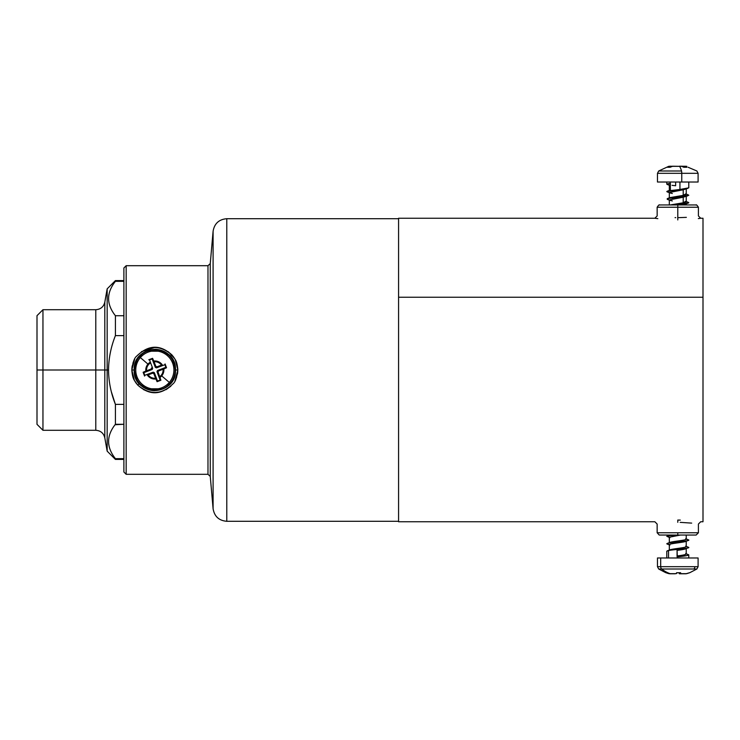 <?xml version="1.0" encoding="UTF-8"?>
<svg xmlns="http://www.w3.org/2000/svg" width="740" height="740" viewBox="0 0 740 740"><rect width="100%" height="100%" fill="white"/><g stroke="black" fill="none" stroke-linecap="round" stroke-linejoin="round"><path stroke-width="1.11" d="M703 442.751L703 297.249L703 521.755L700.706 521.755L698.412 524.049L698.412 532.763L677.785 532.763L677.785 535.048L659.22 535.038L657.148 532.763L698.412 532.763L696.155 535.048L677.785 535.048L677.785 532.763L657.148 532.763L657.148 524.049L654.863 521.755L398.573 521.755L398.573 218.245L654.863 218.245L657.157 215.951L657.148 207.237L677.785 207.237L677.785 217.671C704.369 215.803 704.369 215.803 677.785 217.671L677.785 207.237L657.148 207.237C659.812 203.195 659.423 205.6 659.821 204.952L695.748 204.952C696.146 205.6 695.757 203.195 698.412 207.237L677.785 207.237L677.785 204.952L659.442 204.952L677.785 204.952L677.785 207.237L698.412 207.237L698.412 215.951L700.706 218.245L703 218.245L703 297.249L398.573 297.249L398.573 521.293L226.792 521.293L226.792 218.707L398.573 218.707L226.792 218.707L226.792 521.293L398.573 521.293L226.792 521.293C218.994 520.646 214.424 516.455 213.092 508.741L210.262 476.394L210.262 263.607L213.092 231.259C214.424 223.545 218.994 219.355 226.792 218.707L226.792 218.707C218.994 219.355 214.424 223.545 213.092 231.259L213.092 508.741L210.262 476.394L207.977 474.303L126.17 474.303L123.885 472.009L123.885 459.401L115.412 459.401L115.412 458.661L115.412 459.401L107.161 451.15L107.161 370L104.812 370L104.812 437.867L104.812 370L42.957 370L42.957 430.292L42.957 370L37 370L37 315.675L37 424.325L37 370L42.957 370L42.957 309.709L42.957 370L95.784 370L95.784 430.292L95.784 370L104.812 370L104.812 302.133L104.812 370L107.161 370L107.161 451.15L104.812 437.867C103.637 433.159 100.622 430.634 95.784 430.292L42.957 430.292L37 424.325L37 315.675L42.957 309.709L95.784 309.709L95.784 370L95.784 309.709C100.622 309.366 103.637 306.841 104.812 302.133L107.161 288.85L107.161 370L108.53 370C108.65 381.664 110.945 393.125 115.412 404.382L115.412 424.279C106.329 435.74 106.329 447.2 115.412 458.661L123.885 458.661L123.885 267.991L123.885 472.009L123.885 267.991L126.17 265.697L126.17 474.303L126.17 265.697L207.977 265.697L210.262 263.607L213.092 231.259M134.18 370L137.326 359.039L134.107 370C135.328 357.022 142.459 350.113 155.511 349.271C161.773 349.733 166.713 352.055 170.329 356.236C173.623 359.862 175.362 364.45 175.547 370L175.482 370C176.758 396.64 132.904 396.64 134.18 370L134.18 370C132.904 343.36 176.758 343.36 175.482 370L175.547 370C174.335 382.978 167.194 389.888 154.142 390.729C147.88 390.267 142.94 387.945 139.324 383.764C136.031 380.138 134.292 375.55 134.107 370L137.335 380.971M207.977 265.697L210.262 263.607L207.977 265.697L126.17 265.697L207.977 265.697L207.977 474.303L210.262 476.394L213.092 508.741C214.424 516.455 218.994 520.646 226.792 521.293L226.792 218.707L398.573 218.707M146.252 388.787L163.411 388.787L146.27 388.796M175.482 370L172.328 359.029L175.482 370M146.27 351.204L163.383 351.204L146.243 351.213M134.107 370L131.812 370C132.183 375.023 133.052 378.482 134.393 380.379L137.612 384.967C149.443 395.715 161.237 395.345 173.003 383.829C161.56 394.947 149.758 395.327 137.612 384.957L139.333 383.764L137.612 384.957L134.403 380.379L131.812 370L134.107 370C134.18 375.254 135.919 379.842 139.324 383.764M139.888 384.375L152.718 390.637M165.566 387.742L172.549 380.758M175.547 370C175.482 364.746 173.733 360.158 170.329 356.236L172.041 355.043L175.26 359.621L177.84 370L175.547 370L177.84 370L174.973 380.897M173.003 383.829C175.306 382.099 176.925 377.493 177.84 370C177.471 364.977 176.61 361.518 175.26 359.621L172.041 355.034C160.219 344.285 148.416 344.655 136.65 356.171C148.102 345.053 159.896 344.674 172.041 355.043L170.329 356.236M169.765 355.625L156.945 349.363M144.087 352.259L137.113 359.242M136.65 356.171C134.347 357.901 132.738 362.507 131.812 370L134.68 359.104M140.239 384.735L144.087 387.742M165.51 387.779L169.765 384.375M169.469 355.32L165.566 352.259M144.208 352.185L139.888 355.625M126.17 265.697L123.885 267.991L123.885 472.009M177.609 373.21L177.804 368.613M169.469 384.68L167.083 386.724M144.208 387.815L142.663 386.798M131.812 370L132.053 366.781M134.856 381.202L136.697 383.884M154.753 392.542L160.367 391.876M134.495 359.437L132.932 363.053M140.239 355.265L142.663 353.202M165.51 352.221L167.083 353.276M174.779 358.761L168.267 351.704M154.753 347.458L141.479 351.639M207.977 474.303L126.17 474.303L207.977 474.303L210.262 476.394M177.804 371.388L177.452 374.107M176.62 377.252L175.704 379.49M170.838 386.197L166.056 389.675M160.395 391.876L154.919 392.542M149.101 391.83L143.717 389.74M136.65 383.829L135.614 382.414M134.495 380.564L133.958 379.5M131.859 368.622L132.201 365.875M133.034 362.767L133.958 360.5M149.101 348.17L154.919 347.458M171.893 354.876L174.029 357.568M175.177 359.474L175.704 360.51M677.785 219.937C707.329 218.097 707.329 218.097 677.785 219.937C648.24 218.097 648.24 218.097 677.785 219.937C707.329 218.097 707.329 218.097 677.785 219.937L677.785 217.671L677.785 219.937C648.24 218.097 648.24 218.097 677.785 219.937L677.785 217.671C651.2 215.803 651.2 215.803 677.785 217.671C651.2 215.803 651.2 215.803 677.785 217.671L686.359 217.366M675.065 217.634L675.759 217.653M654.863 218.245L657.841 218.651M677.785 217.671C704.369 215.803 704.369 215.803 677.785 217.671L677.785 218.578M698.338 218.578L700.188 218.319M398.573 297.249L703 297.249M677.785 522.329C651.2 524.198 651.2 524.198 677.785 522.329C651.2 524.198 651.2 524.198 677.785 522.329C704.369 524.198 704.369 524.198 677.785 522.329L677.785 520.063C648.24 521.904 648.24 521.904 677.785 520.063C707.329 521.904 707.329 521.904 677.785 520.063C707.329 521.904 707.329 521.904 677.785 520.063L677.785 522.329C704.369 524.198 704.369 524.198 677.785 522.329L677.785 520.063C648.24 521.904 648.24 521.904 677.785 520.063L680.301 520.091M691.678 523.115L680.199 522.357M688.783 540.071L688.755 539.987C690.133 541.033 674.085 542.05 668.525 543.114C674.085 542.05 690.133 541.033 688.755 539.987L686.23 539.062L686.23 535.048L677.785 535.048M693.843 569.014L661.726 569.014A2.821 2.377 -90 0 1 660.691 566.683L698.098 566.683L660.691 566.683A2.821 2.377 90 0 0 661.726 569.014L693.843 569.014A2.821 2.377 90 0 0 694.879 566.683M665.87 572.741L658.702 569.014L657.471 566.683L657.471 557.979L660.691 557.979L660.691 566.683L657.471 566.683L660.691 566.683L660.691 557.979L698.098 557.979L698.098 566.683L696.867 569.014L689.699 572.741M685.684 548.858L688.755 547.406C688.366 548.09 684.463 548.765 677.072 549.432L677.072 556.859L687.312 555.537M688.783 557.979L688.755 554.834L686.23 553.918L688.755 554.834C688.413 555.509 684.519 556.175 677.072 556.859L677.239 555.934C682.955 555.259 685.952 554.584 686.23 553.918L686.221 548.322C685.952 549.015 682.955 549.681 677.239 550.357C682.955 549.681 685.952 549.015 686.23 548.34M668.525 557.979L668.525 550.532C674.085 549.478 690.133 548.46 688.755 547.406L686.23 546.49L688.755 547.406C690.133 548.46 674.085 549.478 668.525 550.532L668.525 557.979M685.684 538.711L688.755 539.987C690.133 541.033 674.085 542.05 668.525 543.105L666.786 543.752M667.23 536.01L669.339 535.048L672.845 535.048L666.786 536.324M666.777 551.207L668.525 550.532L666.777 551.207L666.777 557.979M669.885 545.14L668.146 544.381M660.691 557.979L694.879 557.979M689.634 572.741L686.692 573.676L680.587 573.676L680.634 572.741L680.55 573.778L680.014 572.741L680.208 573.778L685.915 573.778L680.587 573.676L685.915 573.778L689.486 572.741M680.005 572.741L680.208 573.778L681.041 573.778M679.348 573.676L684.759 573.778A2.821 2.377 90 0 0 684.768 573.778A2.821 2.377 -90 0 1 684.759 573.778L679.413 573.778L685.601 573.778L679.764 573.778L679.598 572.741L679.764 573.778L678.969 572.741L679.348 573.676M658.702 569.014L661.726 569.014A33.855 28.481 90 0 0 670.172 573.676L669.191 573.676L670.172 573.676A2.821 2.377 90 0 0 670.81 573.778L669.968 573.778L670.81 573.778A2.821 2.377 -90 0 1 670.172 573.676L676.203 573.676L670.172 573.676A33.855 28.481 -90 0 1 661.726 569.014L696.867 569.014M674.991 573.778L669.654 573.778M677.202 572.741L676.203 573.676L676.573 572.741L680.634 572.741L677.202 572.741M666.222 572.741L666.87 572.963L666.222 572.741M668.877 573.676L666.574 572.963L668.877 573.676M669.191 573.676L666.87 572.963M669.885 537.712L666.805 536.278L669.339 537.203L666.805 536.278L668.525 535.686L680.421 535.048L669.339 537.203L669.339 542.771L669.339 537.203L680.421 535.048L686.248 535.048L686.23 539.062C687.525 540.293 669.589 541.532 669.339 542.771C669.589 541.532 687.525 540.293 686.23 539.062L688.755 539.987C690.133 541.033 674.085 542.05 668.525 543.114L666.805 543.706L669.339 544.631C669.589 543.391 687.525 542.152 686.23 540.912C687.525 542.152 669.589 543.391 669.339 544.631L669.339 550.199C669.589 548.96 687.525 547.72 686.23 546.49L686.23 540.912M685.684 546.139L688.755 547.406C688.366 548.09 684.463 548.765 677.072 549.432L677.239 555.934C682.955 555.259 685.952 554.584 686.23 553.918M685.684 553.566L688.755 554.834M686.23 546.49C687.525 547.72 669.589 548.96 669.339 550.199L669.339 544.631L667.23 544.122M669.487 166.222L667.489 167.258L669.645 166.324L673.086 166.222L668.738 166.324L658.702 170.986L681.522 170.986A2.821 0.555 90 0 1 681.762 173.317L657.471 173.317L681.762 173.317A2.821 0.555 -90 0 0 681.522 170.986L658.702 170.986L657.471 173.317L657.471 182.022L679.94 182.022L679.94 189.468L666.777 191.558L670.385 190.569L670.385 183.141L666.777 184.131L666.777 182.022L658.952 182.022L681.762 182.022L657.471 182.022M688.098 167.258L696.867 170.986L698.098 173.317L681.762 173.317L681.762 182.022L681.762 173.317L698.098 173.317L698.098 182.022L681.762 182.022L698.098 182.022M669.885 200.346L667.23 199.328L669.617 198.117L688.783 195.268L679.94 196.886L684.851 196.304L683.214 197.228L672.864 198.783L669.885 200.346L672.346 200.938M687.812 195.776L683.214 197.228L683.214 202.797L684.851 203.722L674.14 204.952L688.783 202.695L681.457 204.952L685.074 203.694M688.783 187.84L679.94 189.468L679.94 182.022L688.783 182.022L688.783 187.84M679.94 182.022L675.629 182.022L675.629 185.749L672.087 185.342M670.237 166.222L670.949 166.222M668.738 166.324L670.459 166.324M673.095 166.222L679.561 166.324A2.821 0.555 -90 0 0 679.413 166.222L681.281 166.222L679.413 166.222A2.821 0.555 90 0 1 679.561 166.324L672.484 166.324L679.561 166.324A33.855 6.632 90 0 1 681.522 170.986A33.855 6.632 -90 0 0 679.561 166.324L680.985 166.222M681.494 166.222L686.831 166.324L681.494 166.25M670.495 167.083L667.489 167.258L670.107 167.258L672.484 166.324M683.76 167.258L681.734 166.324L683.76 167.258L686.877 167.258L683.76 167.258M685.111 166.324L686.498 167.037L685.111 166.324M683.113 166.324L681.586 166.324M681.263 166.324L678.756 166.324M676.823 166.324L676.009 166.324M688.32 203.047L683.214 204.656L686.248 203.62L686.248 204.952M669.321 204.952L669.321 199.911L683.214 197.228L684.851 196.304L667.23 198.644L669.885 197.626L683.214 195.369L669.321 198.052L669.321 192.483L683.214 189.801L672.864 191.355L669.885 192.918L672.346 193.51M684.851 188.876L683.214 189.801L684.851 188.876L669.617 190.689L667.23 191.901L669.885 192.918M687.812 188.349L683.214 189.801L683.214 195.369L683.214 189.801L686.248 188.765L686.248 194.343L683.214 195.369L684.851 196.294L683.214 195.369L685.684 193.908L688.339 194.925M670.385 184.454L669.885 185.49L667.23 184.473L670.385 183.141L670.385 190.569L667.23 191.216L670.385 190.032L669.321 190.624L669.321 185.056L670.385 184.454M683.214 202.797L670.172 204.952L683.214 202.797L683.214 197.228L686.248 196.192L686.248 201.77L683.214 202.797L685.684 201.335L688.339 202.353L684.851 203.722L683.214 202.797M169.321 382.423L170.256 383.218A20.313 20.313 180 0 1 141.608 385.42A20.313 20.313 180 0 1 139.407 356.782L140.341 357.577A19.083 19.083 -0 0 0 142.413 384.486A19.083 19.083 -0 0 0 169.321 382.423A19.083 19.083 -0 0 0 167.249 355.514A19.083 19.083 -0 0 0 140.341 357.577L139.407 356.782A20.313 20.313 180 0 1 168.045 354.58A20.313 20.313 180 0 1 170.256 383.218L161.699 375.892A9.046 9.046 180 0 1 159.997 377.428L159.738 376.688A8.297 8.297 -0 0 0 161.126 375.393L161.699 375.892L161.126 375.393A8.297 8.297 -0 0 0 163.087 369.26L163.817 368.964A9.046 9.046 180 0 1 161.699 375.892A9.046 9.046 -0 0 0 163.817 368.964L166.528 367.762L165.085 363.95L164.807 364.728A11.285 11.285 180 0 1 165.806 367.364L157.5 370.509L156.972 371.674L160.118 379.971A11.285 11.285 180 0 1 157.472 380.971L154.336 372.673L153.171 372.155L144.864 375.3A11.285 11.285 180 0 1 143.865 372.664L152.172 369.51L152.69 368.344L149.545 360.029A11.285 11.285 180 0 1 152.181 359.029L155.335 367.345L156.501 367.873L164.807 364.728L156.501 367.873L155.335 367.345L152.181 359.029A11.285 11.285 -0 0 0 149.545 360.029L148.768 359.751L152.579 358.308L152.181 359.029L152.579 358.308L153.781 361.018A9.046 9.046 180 0 1 162.263 364.848L156.963 366.827L155.798 366.309L154.068 361.74A8.297 8.297 180 0 1 161.524 365.107A8.297 8.297 -0 0 0 154.068 361.74L155.798 366.309L155.335 367.345L155.798 366.309L156.963 366.827L156.501 367.873L156.963 366.827L162.263 364.848A9.046 9.046 -0 0 0 153.781 361.018L152.579 358.308L148.768 359.751L149.545 360.029L152.69 368.344L151.654 367.882L151.126 369.047L145.845 371.064A9.046 9.046 180 0 1 149.665 362.572L149.924 363.312A8.297 8.297 -0 0 0 148.527 364.598L147.963 364.108L148.527 364.598A8.297 8.297 -0 0 0 146.576 370.768A8.297 8.297 180 0 1 149.924 363.312L149.665 362.572A9.046 9.046 -0 0 0 147.963 364.108L140.341 357.577A19.083 19.083 180 0 1 167.249 355.514A19.083 19.083 180 0 1 169.321 382.423A19.083 19.083 180 0 1 142.413 384.486A19.083 19.083 180 0 1 140.341 357.577L147.963 364.108A9.046 9.046 -0 0 0 145.845 371.064L151.126 369.047L151.654 367.882L152.69 368.344L152.172 369.51L151.126 369.047L152.172 369.51L143.865 372.664L143.135 372.266L145.845 371.064L143.135 372.266L144.578 376.077L144.864 375.3L153.171 372.155L154.336 372.673L157.472 380.971L157.084 381.692L155.881 378.982A9.046 9.046 180 0 1 147.408 375.18L152.699 373.191L153.865 373.719L155.585 378.26A8.297 8.297 180 0 1 148.148 374.921A8.297 8.297 -0 0 0 155.585 378.26L153.865 373.719L154.336 372.673L153.865 373.719L152.699 373.191L153.171 372.155L152.699 373.191L147.408 375.18A9.046 9.046 -0 0 0 155.881 378.982L157.084 381.692L157.472 380.971A11.285 11.285 -0 0 0 160.118 379.971L156.972 371.674L157.5 370.509L165.806 367.364L166.528 367.762L163.087 369.26A8.297 8.297 180 0 1 159.738 376.688L158.018 372.146L158.536 370.981L163.087 369.26L158.536 370.981L157.5 370.509L158.536 370.981L158.018 372.146L156.972 371.674L158.018 372.146L160.894 380.249L160.118 379.971L160.894 380.249L157.084 381.692L160.894 380.249L159.997 377.428A9.046 9.046 -0 0 0 161.699 375.892L169.321 382.423M170.256 383.218L170.256 383.218A20.313 20.313 180 0 1 134.652 372.396A20.313 20.313 -0 0 0 170.256 383.218A20.313 20.313 -0 0 0 168.045 354.58A20.313 20.313 -0 0 0 139.407 356.782A20.313 20.313 -0 0 0 141.608 385.42A20.313 20.313 -0 0 0 174.686 374.283A20.313 20.313 180 0 1 170.256 383.218M166.528 367.762L165.806 367.364A11.285 11.285 -0 0 0 164.807 364.728L165.085 363.95L166.528 367.762M143.135 372.266L143.865 372.664A11.285 11.285 -0 0 0 144.864 375.3L144.578 376.077L143.135 372.266M115.412 424.279L123.885 424.279L123.885 458.661L115.412 458.661C106.329 447.2 106.329 435.74 115.412 424.279L115.412 404.382L123.885 404.382L123.885 424.279L115.061 424.732M108.641 443.556L108.771 444.62M123.885 458.661L123.885 459.401M123.885 404.382L115.412 404.382C110.945 393.125 108.65 381.664 108.53 370C108.65 358.336 110.945 346.875 115.412 335.618L123.885 335.618L123.885 404.382M123.885 315.721L115.412 315.721C106.329 304.26 106.329 292.8 115.412 281.339L123.885 281.339L123.885 335.618L115.412 335.618C110.945 346.875 108.65 358.336 108.53 370L107.161 370L107.161 288.85L115.412 280.599L115.412 281.339C106.329 292.8 106.329 304.26 115.412 315.721L115.412 335.618L115.412 315.721L123.885 315.721M111.379 391.858L115.357 404.243M108.641 296.444L108.947 294.409M123.885 280.599L123.885 281.339L115.412 281.339L115.412 280.599L123.885 280.599M679.413 573.778L685.601 573.778M669.885 542.42L667.23 543.438M669.885 549.848L667.23 550.865M669.321 537.286L669.321 542.855M669.321 544.714L669.321 550.283M685.684 541.43L688.339 540.413M686.831 166.324L684.62 166.222"/></g></svg>
